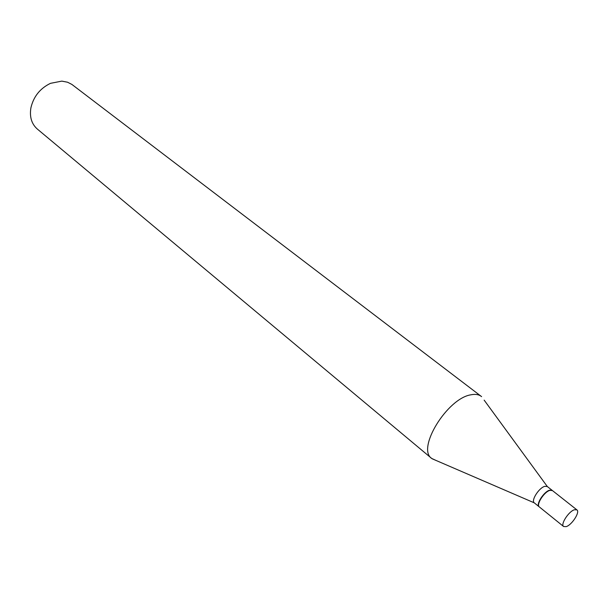 <?xml version="1.0" encoding="UTF-8"?>
<svg xmlns="http://www.w3.org/2000/svg" width="608" height="608" viewBox="0 0 608 608"><rect width="100%" height="100%" fill="white"/><g stroke="black" fill="none" stroke-linecap="round" stroke-linejoin="round"><path stroke-width="0.91" d="M574.416 509.762L576.908 509.876C580.29 511.936 571.961 524.932 566.192 526.634L563.624 526.528C560.234 524.491 568.67 511.358 574.416 509.762M563.624 526.528L539.349 506.943C535.861 504.807 544.099 491.842 549.89 490.375L552.421 490.557L576.908 509.876M539.228 506.829L539.045 506.692C535.686 504.45 543.886 491.621 549.632 490.177L552.284 490.466M539.098 506.738L534.28 502.846C530.792 500.673 538.977 487.768 544.776 486.339L547.314 486.529L484.15 400.132M436.027 460.446L431.703 458.447L37.301 129.033C31.586 123.948 29.45 116.896 30.894 107.882C33.524 96.588 40.044 88.411 50.472 83.342L61.803 81.122L67.564 82.224L71.873 84.421L481.597 396.636M431.703 458.447C416.381 448.666 447.268 398.202 471.048 394.782C475.312 393.931 478.716 394.455 481.255 396.355M552.163 490.36L547.314 486.529M534.28 502.846L432.052 458.728"/></g></svg>
